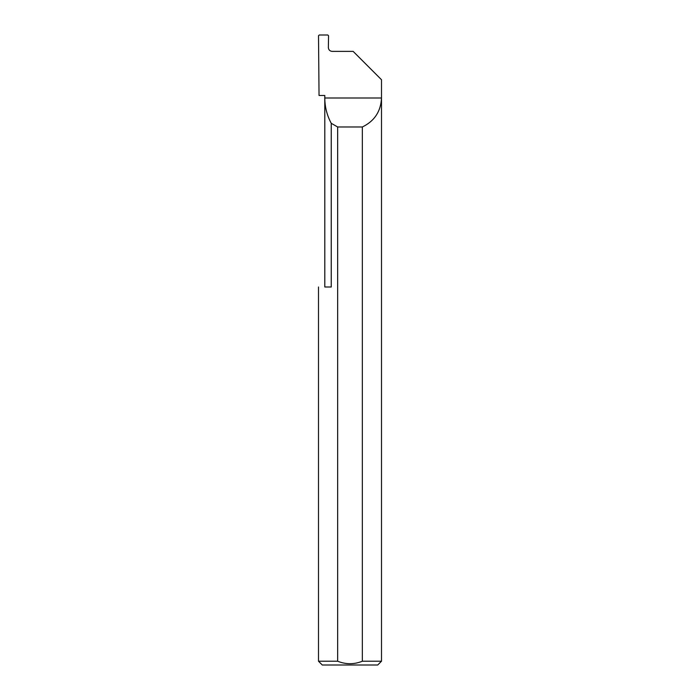 <?xml version="1.0" encoding="UTF-8"?>
<svg xmlns="http://www.w3.org/2000/svg" width="700" height="700" viewBox="0 0 700 700"><rect width="100%" height="100%" fill="white"/><g stroke="black" fill="none" stroke-linecap="round" stroke-linejoin="round"><path stroke-width="1.05" d="M324.8 287L324.8 98C324.835 106.969 326.988 115.413 331.24 123.305L331.24 287L324.8 287M324.8 95.48L324.8 98L381.5 98C380.852 111.449 374.465 121.109 362.346 126.98L362.346 661.22L381.5 661.22L381.5 79.73L353.15 51.38L332.141 51.38C329.866 51.144 328.598 49.884 328.361 47.6L328.562 35.77L327.819 35L319.261 35L318.509 35.744L319.043 95.48L324.8 95.48M381.5 661.22L377.72 665L322.28 665L318.5 661.22L337.654 661.22C345.879 664.536 354.104 664.536 362.346 661.22M318.5 661.22L318.5 287M337.654 661.22L337.654 126.98L331.24 123.305M337.654 126.98L362.346 126.98"/></g></svg>
